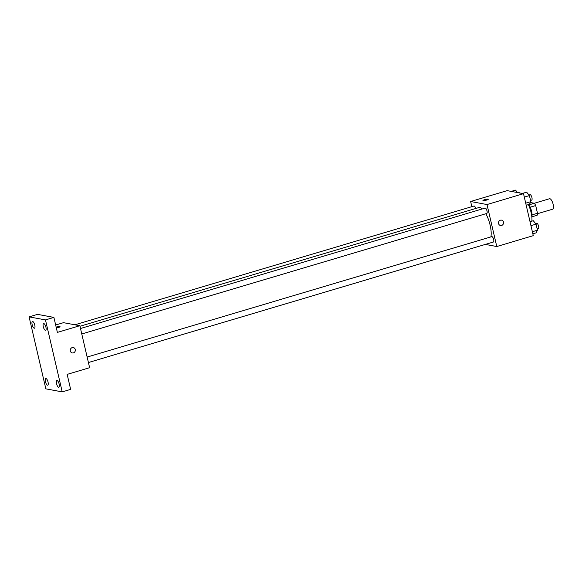 <?xml version="1.0" encoding="UTF-8"?>
<svg xmlns="http://www.w3.org/2000/svg" width="582" height="582" viewBox="0 0 582 582"><rect width="100%" height="100%" fill="white"/><g stroke="black" fill="none" stroke-linecap="round" stroke-linejoin="round"><path stroke-width="0.87" d="M537.462 213.718L552.653 209.2A5.464 1.884 -106.6 0 0 552.9 203.424A5.464 1.884 -106.6 0 0 549.539 198.731L534.334 203.256L531.351 202.703L530.1 203.074M530.217 207.192L535.695 205.562A7.413 2.554 -106.6 0 0 534.356 203.256L528.922 204.871M535.695 205.562L537.484 213.259A7.413 2.554 -106.6 0 1 537.142 215.253L531.824 216.839A7.799 2.684 73.4 0 0 531.555 211.193A7.799 2.684 73.4 0 0 528.674 204.544M532.035 214.874L537.484 213.259M531.846 221.167A14.041 4.838 -106.6 0 0 528.376 204.631M471.835 206.668L470.634 201.51L507.14 190.641L523.509 193.682L533.279 235.666L496.773 246.528L485.352 244.411M470.634 201.51L487.003 204.544L523.509 193.682M487.003 204.544L496.773 246.528M501.509 220.134A2.728 2.524 -79.5 0 1 501.626 225.445A2.728 2.524 -79.5 0 1 498.534 222.36A2.728 2.524 -79.5 0 1 503.546 222.68A2.728 2.524 -79.5 0 1 500.52 225.503M490.895 236.903A17.162 5.915 -106.6 0 0 485.846 213.74M482.303 208.931A17.162 5.915 -106.6 0 0 478.811 207.57L79.974 326.262M475.756 208.472A2.808 0.968 -106.6 0 0 474.017 206.021L74.896 324.792M486.574 213.478A2.808 0.968 -106.6 0 0 486.748 213.47A2.808 0.968 -106.6 0 0 486.879 210.502A2.808 0.968 -106.6 0 0 485.148 208.087L80.498 328.503M493.223 242.025A2.808 0.968 -106.6 0 0 493.391 242.017A2.808 0.968 -106.6 0 0 493.521 239.049A2.808 0.968 -106.6 0 0 491.79 236.634L87.14 357.057M482.951 200.499A2.728 0.444 166.9 0 1 485.039 199.561A2.728 0.444 166.9 0 1 488.065 199.146A2.728 0.444 166.9 0 1 488.269 199.255A2.728 0.444 166.9 0 1 485.708 200.31A2.728 0.444 166.9 0 1 482.951 200.492A2.728 0.444 166.9 0 1 485.039 199.561A2.728 0.444 166.9 0 1 488.065 199.146A2.728 0.444 166.9 0 1 488.269 199.255M79.85 325.709L89.621 367.7L67.156 374.379L70.64 389.38L62.216 391.882L45.847 388.849L29.1 316.87L37.524 314.367L53.893 317.401L57.385 332.395L79.85 325.709L63.474 322.675L55.661 325.003M29.1 316.87L45.469 319.911L53.893 317.401M45.469 319.911L62.216 391.882M73.296 347.57A2.728 2.524 -79.5 0 1 73.405 352.881A2.728 2.524 -79.5 0 1 70.313 349.797A2.728 2.524 -79.5 0 1 75.333 350.117A2.728 2.524 -79.5 0 1 72.299 352.939M60.048 326.691A2.728 0.444 166.9 0 0 59.844 326.582A2.728 0.444 166.9 0 0 56.17 327.186A2.728 0.444 166.9 0 1 59.844 326.582A2.728 0.444 166.9 0 1 60.048 326.691A2.728 0.444 166.9 0 1 56.352 327.964M34.782 325.098A3.507 1.208 73.4 0 1 34.462 328.219A3.507 1.208 73.4 0 1 32.148 324.611A3.507 1.208 73.4 0 1 32.461 321.497A3.507 1.208 73.4 0 1 34.782 325.098M48.037 382.083A3.507 1.208 73.4 0 1 47.724 385.197A3.507 1.208 73.4 0 1 45.411 381.596A3.507 1.208 73.4 0 1 45.723 378.475A3.507 1.208 73.4 0 1 48.037 382.083M59.168 384.142A3.507 1.208 73.4 0 1 58.855 387.263A3.507 1.208 73.4 0 1 56.541 383.654A3.507 1.208 73.4 0 1 56.854 380.541A3.507 1.208 73.4 0 1 59.168 384.142M45.913 327.164A3.507 1.208 73.4 0 1 45.592 330.285A3.507 1.208 73.4 0 1 43.279 326.677A3.507 1.208 73.4 0 1 43.592 323.556A3.507 1.208 73.4 0 1 45.913 327.164M511.214 191.398L515.528 190.118L517.507 192.569M519.602 192.955A2.808 0.968 -106.6 0 0 518.948 192.649L518.562 192.766M530.027 221.706L533.301 220.731L536.051 224.143L537.462 230.203L536.124 232.851L532.85 233.826M530.951 225.656L536.051 224.143M532.363 231.716L537.462 230.203M538.146 228.653A2.808 0.968 -106.6 0 0 538.321 228.646A2.808 0.968 -106.6 0 0 538.445 225.678A2.808 0.968 -106.6 0 0 536.72 223.262L535.615 223.59M522.345 193.464L526.659 192.184L529.409 195.588L530.82 201.648L529.482 204.304L526.208 205.271M524.309 197.109L529.409 195.588M525.713 203.169L530.82 201.648M531.504 200.106A2.808 0.968 -106.6 0 0 531.679 200.099A2.808 0.968 -106.6 0 0 531.803 197.131A2.808 0.968 -106.6 0 0 530.078 194.715L528.965 195.043M81.771 333.988L486.748 213.47M88.413 362.535L493.391 242.017M537.179 228.988L538.321 228.646M530.537 200.434L531.679 200.099"/></g></svg>
